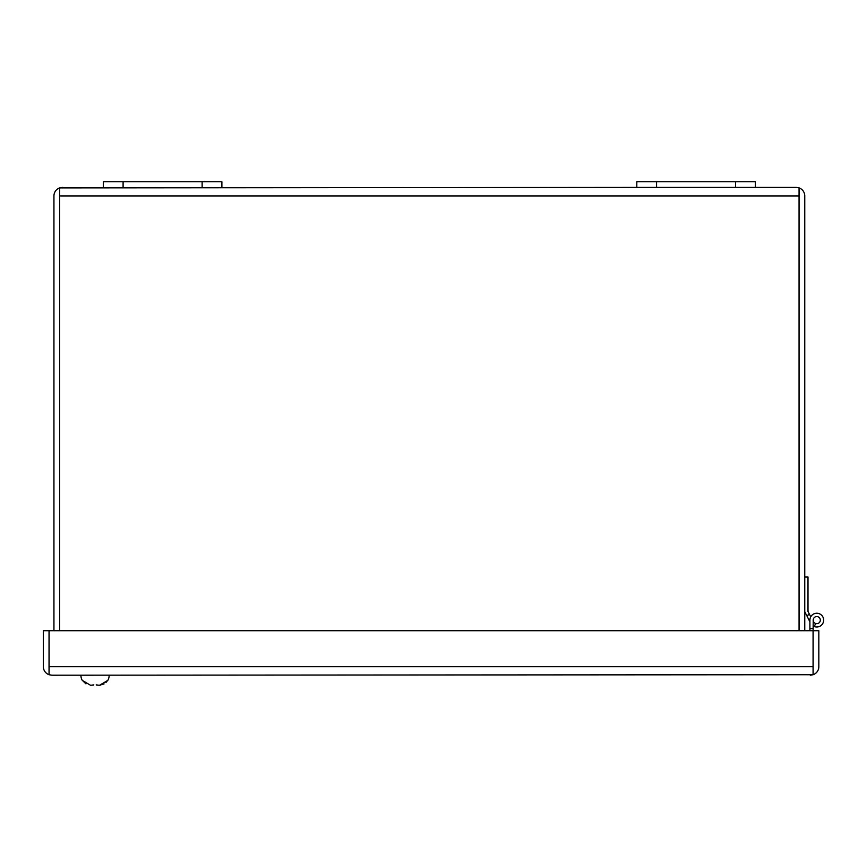 <?xml version="1.0" encoding="UTF-8"?>
<svg xmlns="http://www.w3.org/2000/svg" width="867" height="867" viewBox="0 0 867 867"><rect width="100%" height="100%" fill="white"/><g stroke="black" fill="none" stroke-linecap="round" stroke-linejoin="round"><path stroke-width="1.3" d="M109.144 675.209A9.884 9.884 0 0 1 107.725 680.541L107.725 680.541A9.884 9.884 0 0 0 109.144 675.209M104.094 683.9L99.532 685.277L107.541 680.541L106.023 682.437M96.226 684.908L99.532 685.277M85.952 683.89L82.538 680.541L90.547 685.277L93.853 684.908M80.934 675.209A9.884 9.884 0 0 0 82.354 680.541M809.897 630.71L809.897 620.122A6.871 6.871 0 0 1 816.779 613.24A6.871 6.871 0 0 1 823.65 620.122A6.871 6.871 0 0 1 814.319 626.548L815.609 623.481M820.334 620.122A3.555 3.555 0 0 1 816.779 623.676A3.555 3.555 0 0 1 813.213 620.122A3.555 3.555 0 0 1 816.779 616.567A3.555 3.555 0 0 1 820.334 620.122M813.224 620.338L813.138 628.575L809.897 628.575L809.897 621.769L804.76 611.69M809.897 628.575L809.897 621.769L809.897 628.575M810.298 675.209L813.073 674.721L813.073 666.669L49.105 666.669L49.105 674.721L51.89 675.209L813.138 674.721A8.54 8.54 0 0 0 818.827 666.669L818.827 630.71L813.138 630.71L813.138 628.575M804.76 577.043L808.001 577.043L808.001 611.463L810.732 616.827M814.319 626.548A6.871 6.871 0 0 1 813.138 625.952M813.138 620.945L813.701 621.91M809.475 614.345L806.809 615.7M51.89 675.209L49.04 674.721A8.54 8.54 0 0 1 43.35 666.669L43.35 630.71L49.04 630.71L49.04 674.721M49.105 666.669L49.105 630.71L813.073 630.71L813.073 666.669M813.138 630.71L813.138 674.721M813.138 666.669L813.073 667.265M49.105 667.265L49.04 666.669M636.812 187.413L755.363 187.413L755.363 181.723L636.812 181.723L636.812 187.413L59.639 187.901L59.639 630.71M221.887 187.413L221.887 181.723L103.336 181.723L103.336 187.413M62.478 187.413L59.628 187.901L59.639 195.725M799.06 195.725L799.071 630.71L799.06 195.942L59.639 195.942M59.628 630.71L59.628 195.942M799.06 187.901L796.22 187.413L799.071 187.901L799.071 195.942L799.06 187.901A8.54 8.54 0 0 1 804.76 195.942L804.76 630.71M59.628 187.901A8.54 8.54 0 0 0 53.938 195.942L53.938 630.71M796.22 187.413L755.363 187.413M123.092 187.413L123.092 181.723M202.13 187.413L202.13 181.723M735.606 181.723L735.606 187.413M656.568 181.723L656.568 187.413"/></g></svg>
